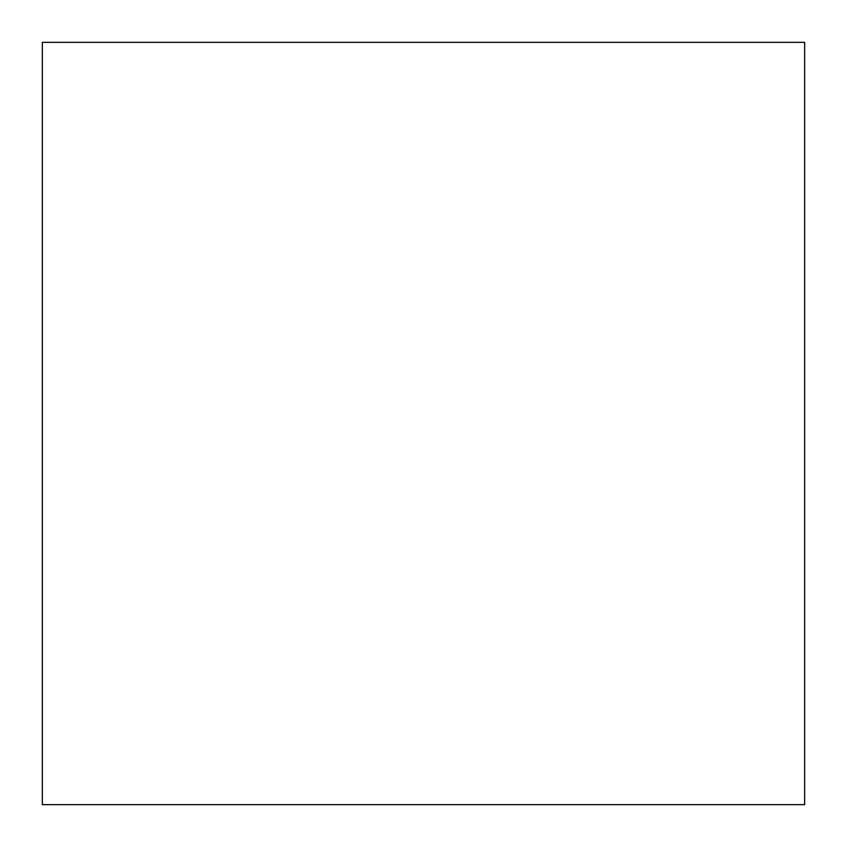 <?xml version="1.0" encoding="UTF-8"?>
<svg xmlns="http://www.w3.org/2000/svg" width="847" height="847" viewBox="0 0 847 847"><rect width="100%" height="100%" fill="white"/><g stroke="black" fill="none" stroke-linecap="round" stroke-linejoin="round"><path stroke-width="1.27" d="M42.35 42.35L804.65 42.35L804.65 804.65L42.35 804.65L42.35 42.35"/></g></svg>
